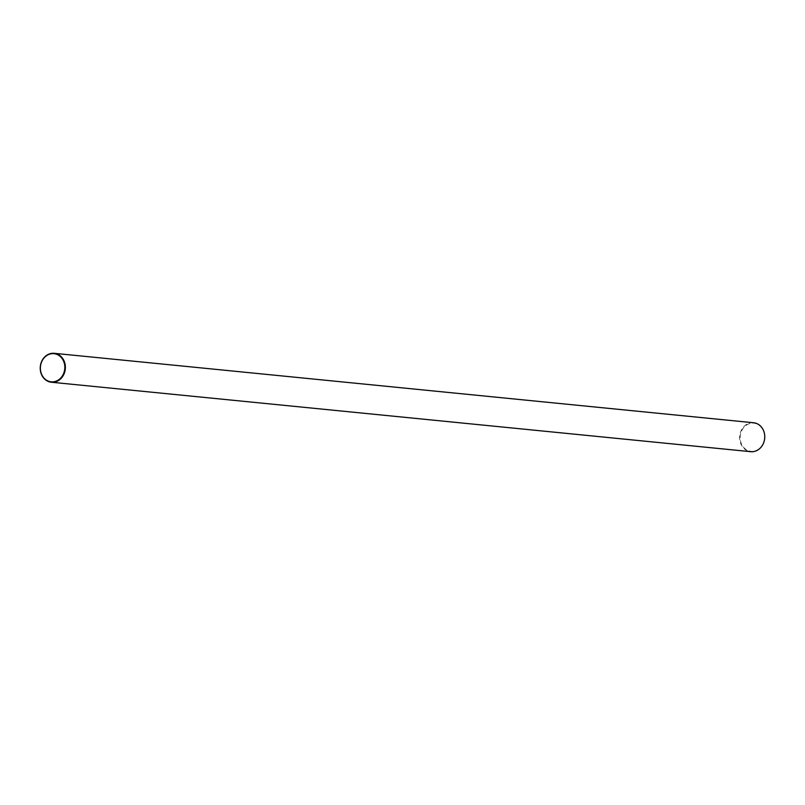 <?xml version="1.0" encoding="UTF-8"?>
<svg xmlns="http://www.w3.org/2000/svg" width="805" height="805" viewBox="0 0 805 805"><rect width="100%" height="100%" fill="white"/><g stroke="black" fill="none" stroke-linecap="round" stroke-linejoin="round"><path stroke-width="0.6" stroke-dasharray="4.03 3.02" d="M764.609 436.069A14.148 12.216 95.7 0 1 753.057 451.323A14.148 12.216 95.7 0 1 740.177 438.423A14.148 12.216 95.7 0 1 751.729 423.168A14.148 12.216 95.7 0 1 764.609 436.069M753.631 422.766A14.53 12.548 -84.3 0 0 739.644 438.433A14.53 12.548 -84.3 0 0 750.763 451.686"/><path stroke-width="1.21" d="M40.391 368.932A14.148 12.216 -84.3 0 0 53.271 381.832A14.148 12.216 -84.3 0 0 64.823 366.577A14.148 12.216 -84.3 0 0 51.943 353.677A14.148 12.216 -84.3 0 0 40.391 368.932M65.356 366.567A14.53 12.548 95.7 0 1 51.369 382.234A14.53 12.548 95.7 0 1 40.25 368.982A14.53 12.548 95.7 0 1 54.237 353.315A14.53 12.548 95.7 0 1 65.356 366.567M51.369 382.234L750.763 451.686A14.53 12.548 -84.3 0 0 764.75 436.018A14.53 12.548 -84.3 0 0 753.631 422.766L54.237 353.315"/></g></svg>
